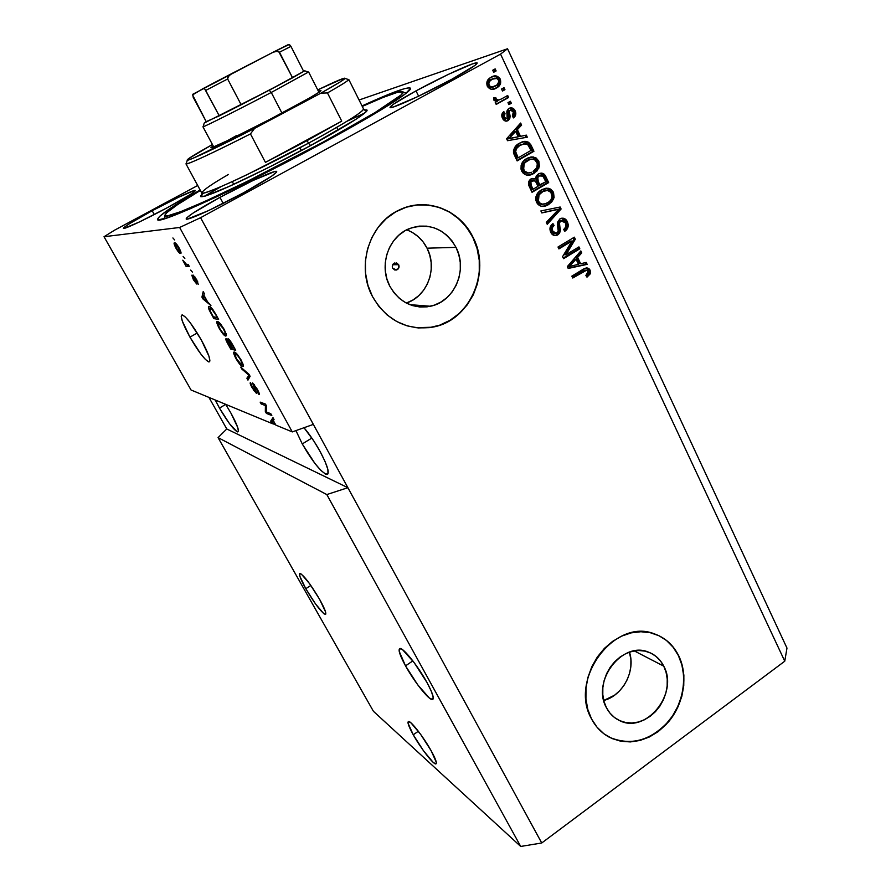 <?xml version="1.0" encoding="UTF-8"?>
<svg xmlns="http://www.w3.org/2000/svg" width="891" height="891" viewBox="0 0 891 891"><rect width="100%" height="100%" fill="white"/><g stroke="black" fill="none" stroke-linecap="round" stroke-linejoin="round"><path stroke-width="1.34" d="M398.678 264.716C399.547 267.177 398.867 268.926 396.618 269.984L392.675 268.224L392.274 266.854L393.02 264.17L396.64 262.956L398.678 264.716L398.344 268.77L394.713 269.984L392.675 268.224C391.806 265.796 392.474 264.048 394.68 262.968L398.678 264.716L392.675 264.705L398.678 264.716M603.742 700.46C622.664 695.86 635.884 670.878 629.447 652.145L630.906 659.708L630.85 666.39L629.636 673.073L627.286 679.532L623.912 685.524L619.624 690.815L614.59 695.203L603.742 700.46M663.762 666.156C679.154 693.521 645.485 734.875 619.067 720.329C613.643 717.656 609.444 713.457 606.459 707.755L604.031 701.54L602.806 694.735L602.851 687.618L604.154 680.457L606.66 673.551L610.279 667.159L614.868 661.545L620.225 656.912L626.161 653.459L632.421 651.299L638.78 650.508L644.973 651.121L650.775 653.092L655.965 656.355L660.354 660.766L663.762 666.156L666.078 672.315L667.225 679.02L667.159 686.003L665.867 693.02L663.427 699.803L659.908 706.095L655.442 711.664L650.207 716.286L644.382 719.805L638.19 722.066L631.864 722.991L625.649 722.512L619.791 720.674L614.5 717.511L609.99 713.145L606.459 707.755C591.19 681.437 622.274 640.718 648.436 652.112C655.186 654.662 660.298 659.351 663.762 666.156L634.314 650.92L663.762 666.156M406.329 303.051C427.235 296.536 437.826 268.358 427.056 248.188L456.003 247.364C468.042 269.995 454.377 301.659 430.431 306.259C412.934 309.121 399.391 302.439 389.812 286.211L386.872 278.838L385.324 270.975L385.257 262.934L386.649 255.038L389.467 247.587L393.599 240.882L398.856 235.191L405.049 230.724L411.92 227.673L419.204 226.125L426.611 226.147L433.85 227.717L440.655 230.78L446.759 235.202L451.937 240.804L456.003 247.364L458.809 254.648L460.257 262.377L460.291 270.251L458.91 277.981L456.17 285.276L452.183 291.88L447.07 297.527L441.034 302.004L434.307 305.156L427.123 306.838L419.761 306.983L412.488 305.58L405.605 302.673L399.38 298.351L394.045 292.794L389.812 286.211C378.608 265.73 388.498 236.561 409.281 228.642C429.317 222.371 444.899 228.608 456.003 247.364L427.056 248.188C422.468 239.334 415.674 233.219 406.686 229.845M415.841 327.688L431.534 327.242C469.111 321.751 491.476 272.702 472.865 237.474L473.11 237.463C491.732 272.713 469.345 321.785 431.756 327.275C406.218 330.461 386.449 320.214 372.46 296.525L367.927 285.287L365.544 273.281L365.41 260.985L367.549 248.901L371.87 237.518L378.196 227.283L386.26 218.607L395.738 211.835L406.24 207.213L417.344 204.919L428.627 205.019L439.619 207.48L449.933 212.192L459.166 218.952L466.984 227.495L473.11 237.463L477.32 248.5L479.481 260.194L479.514 272.1L477.42 283.784L473.288 294.832L467.263 304.822L459.556 313.387L450.445 320.214L440.265 325.026L429.384 327.643L418.202 327.933L407.154 325.861L396.662 321.495L387.128 314.98L378.953 306.549L372.46 296.525C355.765 266.231 369.397 222.95 399.669 209.797C426.455 196.677 460.224 209.931 473.11 237.463L472.865 237.474C460.369 214.542 441.602 203.716 416.576 205.008L416.587 205.008M606.003 735.253L609.388 737.236C630.661 746.101 650.319 740.855 668.384 721.498C683.865 703.01 688.097 675.255 678.385 655.542L678.675 655.687C688.398 675.411 684.165 703.166 668.673 721.665C650.608 741.034 630.939 746.29 609.667 737.414C601.937 733.338 595.901 727.179 591.557 718.948L587.815 709.47L585.933 699.079L585.988 688.208L587.971 677.271L591.813 666.713L597.36 656.957L604.376 648.392L612.585 641.364L621.64 636.129L631.196 632.877L640.874 631.741L650.285 632.721L659.073 635.773L666.925 640.763L673.54 647.49L678.675 655.687L682.161 665.031L683.876 675.178L683.753 685.758L681.815 696.372L678.118 706.63L672.805 716.152L666.078 724.595L658.159 731.634L649.339 737.002L639.961 740.477L630.36 741.925L620.904 741.267L611.961 738.516L603.875 733.75L596.981 727.145L591.557 718.948C568.413 679.354 614.634 617.697 654.272 633.824C665.098 637.611 673.228 644.895 678.675 655.687L678.385 655.542C673.886 646.543 667.37 639.916 658.85 635.673M413.257 734.785L418.336 731.244L413.257 734.785L408.067 723.258L408.49 721.476L411.007 722.902L420.597 734.284L431.188 750.79C435.688 758.998 437.236 763.375 435.844 763.932C433.405 764.645 420.585 748.017 413.257 734.785C408.702 726.521 407.12 722.078 408.524 721.465C410.807 720.641 423.737 737.28 431.188 750.79L436.334 762.395L435.721 763.932L433.048 762.228L423.515 750.779L413.257 734.785M189.95 337.154L197.212 333L189.95 337.154L182.321 321.072L181.207 316.316L182.276 314.879L185.395 317.062L190.117 322.587L201.277 339.894C208.617 353.504 211.2 360.855 209.017 361.946C204.952 360.231 198.593 351.967 189.95 337.154C182.566 323.567 179.949 316.138 182.098 314.857C186.13 316.517 192.523 324.859 201.277 339.894L208.962 356.255L209.886 360.788L208.628 361.88L205.409 359.441L200.742 353.894L189.95 337.154M305.791 588.695L310.836 585.432L305.791 588.695L299.899 576.343L299.643 573.693L301.358 574.116L309.556 583.638L319.669 599.431C324.847 608.809 326.741 613.821 325.349 614.478C321.239 612.317 314.723 603.73 305.791 588.695C300.557 579.295 298.641 574.216 300.022 573.481C304.054 575.541 310.603 584.195 319.669 599.431L325.549 611.905L325.649 614.345L323.767 613.665L315.592 604.02L305.791 588.695M405.528 665.867L412.845 660.888L405.528 665.867L399.19 651.299L399.636 648.592L402.598 649.728L414.115 662.57L426.945 682.439C432.67 693.087 434.474 698.778 432.369 699.524C428.939 700.304 414.115 681.582 405.528 665.867C399.714 655.141 397.865 649.35 399.981 648.503C403.211 647.601 418.202 666.334 426.945 682.439L431.266 691.149L433.204 697.141L432.491 699.513L429.295 697.976L417.857 684.99L405.528 665.867M219.476 408.089L225.701 404.403L219.476 408.089L215.254 400.014L219.476 408.089C227.829 422.334 233.921 430.286 237.752 431.946C239.523 430.988 237.24 424.684 230.903 413.045L237.741 427.502L238.409 431.233L237.051 431.756L229.477 423.659L219.476 408.089M302.261 443.93L311.861 438.06L302.261 443.93L295.935 430.598L302.261 443.93C312.83 462.128 321.061 472.308 326.952 474.48C329.848 473.333 327.598 465.737 320.225 451.715L325.159 461.727L327.877 469.479L327.988 473.8L325.527 474.112L320.938 470.448L314.924 463.443L302.261 443.93M152.183 210.744L154.299 214.553L152.183 210.744L178.579 197.256L194.361 190.518L195.329 190.496L194.929 191.197L190.028 194.672L167.129 207.792C145.79 219.342 123.337 229.845 123.415 228.33C124.417 226.481 134.006 220.612 152.183 210.744C172.932 199.551 195.151 189.092 195.341 190.518C194.684 192.144 185.283 197.902 167.129 207.792L139.364 221.982L123.994 228.408L123.403 228.23L124.205 227.316L129.707 223.552L152.183 210.744M219.954 197.356L223.229 203.426L219.954 197.356L253.256 180.394L274.718 171.54L276.5 171.373L276.566 172.13L271.465 176.284L243.8 192.645C216.379 207.659 186.13 221.38 186.141 218.941C187.065 216.413 198.337 209.218 219.954 197.356C246.361 182.933 276.266 169.257 276.722 171.54C276.266 173.734 265.295 180.773 243.8 192.645L208.249 210.721L187.322 219.097L186.141 218.93L186.709 217.861L192.812 213.239L219.954 197.356M416.008 90.871L418.614 96.195L416.008 90.871L448.329 74.387L472.731 63.807L477.13 62.927L474.87 65.477L451.993 79.165C424.639 94.156 389.623 110.038 390.035 107.432C390.481 105.617 399.135 100.104 416.008 90.871C442.27 76.515 476.997 60.61 477.197 63.016C477.03 64.62 468.633 69.999 451.993 79.165L417.567 96.685L393.321 107.02L390.013 107.321L393.287 104.303L416.008 90.871M325.894 141.313C245.66 185.128 155.725 226.292 157.629 219.453C157.774 216.279 171.93 206.445 200.119 189.95L171.261 207.714L159.689 216.301L157.562 219.275L158.331 219.843L168.21 217.549L189.338 209.162L220.333 195.084L285.588 162.685L361.523 121.421L388.799 105.105L405.394 93.833L410.517 88.32L409.726 87.786L404.625 88.588L389.122 94.145L362.024 105.918C391.672 92.397 407.822 86.494 410.473 88.209C412.923 90.804 379.21 112.377 325.894 141.313M326.808 494.561L218.072 437.626L373.429 711.296L520.712 846.45L326.808 494.561L520.712 846.45L541.739 842.986L347.891 487.7L326.808 494.561L218.072 437.626L226.771 428.972L208.94 397.408L226.771 428.972L347.891 487.7L541.739 842.986L784.759 661.2L500.553 54.106L200.575 217.705L347.891 487.7L326.808 494.561M373.429 711.296L218.072 437.626L226.771 428.972L347.891 487.7L200.575 217.705L179.637 227.472L104.024 236.728L191.03 389.991L272.59 423.748L270.697 421.131L272.98 417.645L274.049 419.572L273.281 420.485L275.831 425.096L292.281 431.912L179.637 227.472L292.281 431.912L313.342 424.394L292.281 431.912L275.831 425.096L273.281 420.485L274.049 419.572L272.98 417.645L270.697 421.131L272.59 423.748L191.03 389.991L104.024 236.728L114.516 230.212L197.691 185.484L114.516 230.212L104.024 236.728L179.637 227.472L200.575 217.705L500.553 54.106L784.759 661.2L786.976 648.08L507.536 48.76L786.976 648.08L784.759 661.2L541.739 842.986L520.712 846.45L373.429 711.296M266.487 411.998L270.786 413.68L271.822 415.54L266.42 413.424L265.329 411.464L265.418 405.561L261.186 403.968L260.161 402.119L265.485 404.091L266.587 406.096L266.487 411.998L266.587 406.096L265.485 404.091L260.161 402.119L261.186 403.968L265.418 405.561L265.329 411.464L266.42 413.424L271.822 415.54L270.786 413.68L266.487 411.998M252.565 382.907L257.588 389.735L258.98 394.59L256.775 389.178L253.846 384.923L256.731 393.176L253.879 390.614L250.159 383.219L250.56 382.64L252.821 388.108L255.483 391.494L252.565 382.907L255.483 391.494L252.643 387.785L250.416 382.629C249.803 382.84 250.36 384.511 252.075 387.652L256.385 393.332L253.534 384.778L256.552 388.766C257.967 391.394 258.345 392.697 257.711 392.664L259.014 394.602C259.726 394.412 259.136 392.586 257.254 389.133L252.565 382.907M240.748 367.125L249.035 374.365L250.115 376.325L247.954 380.123L246.896 378.196L249.023 375.267L241.84 369.074L240.748 367.125L241.84 369.074L249.023 375.267L246.896 378.196L247.954 380.123L250.115 376.325L249.035 374.365L240.748 367.125M241.138 360.009L243.354 366.179L242.096 366.324L239.935 364.441L235.525 357.77L233.743 352.368L234.779 352.145L236.46 353.404L241.138 360.009L237.362 354.384L234.255 352.023C233.097 351.934 233.665 354.128 235.97 358.594C239 363.662 241.216 366.312 242.597 366.535L243.332 365.187L241.138 360.009M224.109 329.247L226.437 335.617L225.245 335.918L223.129 334.114L218.707 327.442L216.825 321.829L217.805 321.484L219.442 322.653L224.109 329.247L220.333 323.622L217.382 321.406C216.168 321.306 216.758 323.6 219.164 328.267C222.215 333.379 224.409 335.985 225.735 336.085L226.37 334.57L224.109 329.247M207.492 301.693L210.933 305.535L202.992 298.997L201.945 297.115L203.204 291.569L204.329 293.607L203.861 295.121L207.492 301.693L203.861 295.121L204.329 293.607L203.204 291.569L201.945 297.115L202.992 298.997L210.933 305.535L207.492 301.693M172.899 237.953L174.614 239.913L172.899 237.953M174.558 242.786L176.262 243.8L178.813 247.408L180.762 251.496L180.773 253.423L178.813 252.398L176.318 248.845L174.391 244.836L174.558 242.786C173.6 242.697 174.057 244.502 175.961 248.221C178.133 251.875 179.637 253.623 180.45 253.478L180.517 253.478C181.541 253.657 181.096 251.841 179.169 248.054C177.008 244.401 175.516 242.653 174.692 242.786L174.558 242.786M183.123 256.441L184.849 258.412L183.123 256.441M186.497 264.382L188.157 264.382L189.26 266.376L186.063 266.342L182.766 260.194L186.497 264.382L182.766 260.194L186.063 266.342L189.26 266.376L188.157 264.382L186.497 264.382M190.674 270.084L192.411 272.078L190.674 270.084M193.057 275.007L196.711 279.729L198.248 284.363L194.494 277.134L196.833 283.973L193.592 280.041L191.81 275.208L195.619 281.912L193.057 275.007L195.552 282.068L191.81 275.208L193.369 279.629L196.699 284.029L194.238 276.99L198.248 284.363L196.711 279.729L193.057 275.007M209.229 306.437L213.06 309.834L218.618 319.412L213.862 318.622L208.928 309.333L208.416 307.128L209.084 306.426C208.071 306.159 208.193 307.506 209.43 310.48L213.862 318.622L218.618 319.412L215.555 313.899C212.548 308.776 210.432 306.292 209.229 306.437M228.007 338.691L230.58 341.32L235.703 350.297L230.747 349.072L225.924 339.905L226.214 338.736L228.207 340.952L228.007 338.691L228.207 340.952L225.98 338.669C225.445 338.914 225.991 340.496 227.606 343.414L230.747 349.072L235.703 350.297L232.562 344.605C230.569 341.03 229.054 339.059 228.007 338.691M359.062 100.004L507.536 48.76L500.553 54.106L507.536 48.76L359.062 100.004M565.974 254.737L578.938 246.907L579.829 248.801L563.546 258.657L562.589 256.63L571.944 241.071L558.913 248.912L558.011 247.007L574.361 237.173L575.319 239.211L565.974 254.737L575.319 239.211L574.361 237.173L558.011 247.007L558.913 248.912L571.944 241.071L562.589 256.63L563.546 258.657L579.829 248.801L578.938 246.907L565.974 254.737L564.627 254.759L565.974 254.737M559.904 218.874L563.157 218.172L566.119 219.81L568.213 224.476L567.489 228.497L564.794 231.304L563.68 229.522L565.718 227.06L565.763 223.719L563.936 220.868L561.497 220.467L559.437 222.806L560.305 230.491L559.292 233.531L555.795 235.614L551.963 234.121L549.981 229.867L550.438 226.425L552.955 223.63L554.079 225.423L552.197 227.851L552.776 231.348L555.015 233.319L557.332 232.662L558.39 230.457L557.398 222.483L559.904 218.874L557.321 224.064L558.289 231.359L556.218 233.264L552.62 231.025C551.618 228.697 552.108 226.826 554.079 225.423L552.955 223.63C549.959 225.768 549.212 228.631 550.727 232.239C551.986 234.879 553.901 235.948 556.496 235.469L557.766 234.89C560.183 233.03 560.907 230.479 559.927 227.227C558.913 224.632 559.225 222.483 560.862 220.768L565.429 222.817C566.542 225.601 565.952 227.84 563.68 229.522L564.794 231.304C568.135 228.987 569.015 225.835 567.411 221.848L566.052 221.926C567.545 225.334 566.988 228.252 564.393 230.669L566.643 227.294L566.052 221.926L567.411 221.848C566.03 218.885 563.892 217.727 561.007 218.373L559.904 218.874M540.882 210.933L560.161 207.013L561.096 209.006L547.241 224.32L546.294 222.349L558.757 209.251L541.828 212.938L540.882 210.933L541.828 212.938L558.757 209.251L546.294 222.349L547.241 224.32L561.096 209.006L560.161 207.013L540.882 210.933M553.511 192.3L554.091 197.613L551.496 202.346L545.526 205.988L541.238 206.222L538.108 204.562L535.881 200.486L536.014 196.443L538.186 192.545L542.341 189.427L546.617 188.179L550.705 189.104L553.511 192.3L548.399 188.291L541.539 189.872C536.649 192.567 534.968 196.699 536.493 202.279C538.843 206.088 542.018 207.28 546.027 205.832L548.733 204.54L553.511 199.317L552.175 199.439L547.397 204.652L548.733 204.54L542.909 206.411L548.143 204.184L552.175 199.439L553.511 199.317L553.511 192.3L552.175 192.445L553.511 192.3M538.832 161.104L539.423 166.472L536.805 171.217L530.78 174.836L526.436 175.037L523.284 173.333L521.023 169.201L521.146 165.125L523.351 161.215L527.539 158.108L531.86 156.883L535.992 157.863L538.832 161.104L533.664 157.005L526.726 158.542C521.792 161.226 520.088 165.381 521.636 171.016C524.298 175.148 527.784 176.262 532.094 174.369L534.01 173.4L538.832 168.176L537.518 168.366L532.707 173.589L534.01 173.4L528.664 175.226L533.453 173.121L537.518 168.366L538.832 168.176L538.832 161.104L537.518 161.304L538.832 161.104M501.555 89.022L503.994 87.663L504.952 89.69L502.513 91.038L501.555 89.022L502.513 91.038L504.952 89.69L503.994 87.663L501.555 89.022M492.768 76.437C495.441 75.835 497.512 76.838 498.971 79.444L500.23 79.065C497.724 75.546 494.661 74.933 491.064 77.239L496.031 75.902L499.896 78.43L500.631 83.231L499.394 85.647L496.9 87.752L491.442 89.334L487.622 86.828L486.876 82.083L490.273 77.706C487.121 79.633 486.13 82.462 487.288 86.204C489.783 89.69 492.79 90.314 496.343 88.075L496.978 87.708C500.296 85.814 501.388 82.93 500.23 79.065L498.971 79.444C500.118 83.297 499.038 86.182 495.73 88.064L496.198 87.752M590.165 270.196L590.354 273.715L586.98 277.168L585.888 275.419L588.472 272.245L586.768 270.107L572.746 278.014L571.844 276.132L583.794 268.87L586.813 267.879L588.795 268.458L590.165 270.196L586.011 268.002L571.844 276.132L572.746 278.014L586.144 270.14L588.249 271.265L585.888 275.419L586.98 277.168L590.354 273.715L588.973 273.693L586.556 276.5L588.973 273.693L590.354 273.715L590.165 270.196L588.773 270.185L590.165 270.196M520.522 136.334L526.336 135.131L527.305 137.192L507.525 140.7L506.6 138.762L520.645 123.036L521.614 125.108L517.359 129.641L520.522 136.334L517.359 129.641L521.614 125.108L520.645 123.036L506.6 138.762L507.525 140.7L527.305 137.192L526.336 135.131L520.522 136.334M508.995 108.401L511.668 107.833L514.129 109.214L515.588 111.854L515.722 114.85L513.506 117.913L512.336 116.03L513.717 114.182L513.394 111.765L512.091 110.217L510.253 110.239L509.307 111.609L509.808 118.514L508.082 120.641L505.642 121.098L502.658 118.603L501.833 114.505L503.827 111.62L504.997 113.502L503.861 115.084L504.183 117.122L505.264 118.614L507.168 118.57L506.89 111.141L508.995 108.401C506.868 109.883 506.3 112.054 507.257 114.928L507.614 117.567L506.89 118.781L504.183 117.122L504.997 113.502L503.827 111.62C501.689 113.291 501.221 115.485 502.446 118.18C503.76 120.853 505.642 121.677 508.082 120.641C510.075 118.893 510.565 116.554 509.552 113.603L509.34 111.319L510.253 110.239L513.394 111.765L512.336 116.03L513.506 117.913C515.833 116.131 516.401 113.803 515.221 110.907L513.929 111.219L513.149 117.356L514.541 114.661L513.929 111.219L515.221 110.907C513.739 108.034 511.668 107.198 508.995 108.401M507.97 102.632L510.398 101.273L511.345 103.278L508.917 104.637L507.97 102.632L508.917 104.637L511.345 103.278L510.398 101.273L507.97 102.632M501.243 99.068L507.681 95.482L508.627 97.498L496.209 104.425L495.251 102.398L497.245 101.296L494.171 100.572L493.659 97.865L495.808 97.631L496.376 99.38L497.757 100.171L501.243 99.068L498.537 100.126L496.231 99.124L495.808 97.631L493.659 97.865L493.892 100.137L497.245 101.296L495.251 102.398L496.209 104.425L508.627 97.498L507.681 95.482L501.243 99.068M492.712 70.244L495.162 68.897L496.12 70.935L493.67 72.282L492.712 70.244L493.67 72.282L496.12 70.935L495.162 68.897L492.712 70.244M519.375 143.284L524.22 141.513L528.541 142.215L530.869 144.832L533.932 151.27L517.125 160.926L513.907 153.998L513.405 150.846L515.109 146.837L519.375 143.284C515.644 145.033 513.673 148.051 513.45 152.35L517.125 160.926L533.932 151.27L531.303 145.679L529.989 145.912L532.618 151.503L533.932 151.27L516.925 160.514L532.618 151.503L529.989 145.912L531.303 145.679C528.608 141.212 525.011 140.221 520.489 142.694L519.375 143.284M538.398 173.979L541.661 173.121L544.278 174.257L548.678 182.599L532.038 192.311L528.842 185.473L528.552 182.198L531.559 178.612L535.524 178.946L536.248 175.961L538.398 173.979L535.524 178.946L531.025 178.879C528.385 180.784 527.795 183.323 529.265 186.486L532.038 192.311L548.678 182.599L545.96 176.83L544.635 176.997L547.341 182.755L548.678 182.599L531.804 191.832L547.341 182.755L544.635 176.997L545.96 176.83C544.524 173.6 542.296 172.509 539.278 173.533L538.398 173.979M580.654 263.769L586.233 262.399L587.158 264.36L568.202 268.458L567.322 266.609L580.832 250.928L581.756 252.888L577.658 257.421L580.654 263.769L577.658 257.421L581.756 252.888L580.832 250.928L567.322 266.609L568.202 268.458L587.158 264.36L586.233 262.399L580.654 263.769M585.565 270.129L572.423 277.357L582.491 271.198M586.267 267.946L588.773 270.185L588.973 273.693L589.096 271.02L587.871 268.848M587.414 268.447L586.456 267.991M583.037 270.875L584.173 270.318M525.044 135.399L525.991 137.426L525.044 135.399M519.709 124.083L520.322 125.386L521.614 125.108L520.322 125.386L516.078 129.908L517.359 129.641L516.078 129.908L519.23 136.59L516.078 129.908L520.322 125.386L519.709 124.083M509.062 137.481L507.558 138.985L508.828 138.729L515.7 131.423L518.239 136.802L507.558 138.985L508.694 137.86M510.521 135.922L514.419 131.69L510.521 135.922L511.802 135.655L510.521 135.922M512.459 137.793L518.239 136.802L515.7 131.423L514.419 131.69L515.7 131.423L508.828 138.729L512.459 137.793M509.808 110.295L508.07 111.631L509.34 111.319L508.07 111.631L508.282 113.903L509.552 113.603L508.282 113.903C509.284 116.855 508.794 119.194 506.812 120.931L508.082 120.641L506.355 121.154L508.215 119.539M503.727 113.814L502.892 112.455L503.727 113.803L504.997 113.502L503.727 113.803L502.925 117.423L504.183 117.122L502.925 117.423L505.62 119.071M511.289 108.412L509.563 108.123L513.929 111.219L511.969 108.769M505.219 119.227L502.925 117.423M502.724 116.933L503.359 114.115M508.538 118.815L508.037 111.921L508.683 110.74M509.273 101.908L510.075 103.612L511.345 103.278L508.772 104.336L510.075 103.612L509.273 101.908M506.545 96.117L507.358 97.843L508.627 97.498L496.064 104.124L507.358 97.843L506.545 96.117M494.984 99.469L494.55 97.965L493.636 98.066L495.808 97.631L494.55 97.965L494.973 99.458L496.231 99.124L494.973 99.458L497.98 100.271M496.911 100.516L495.129 99.725M494.026 69.52L494.873 71.325L496.12 70.935L493.558 72.048L494.873 71.325L494.026 69.52M497.223 86.962L499.372 83.598L499.116 79.767L496.053 76.604L492.834 76.414M489.961 87.318L487.867 85.625L487.8 82.64M488.168 81.916L490.518 79.8M491.687 79.188L492.5 78.865M492.534 87.14L491.197 87.429M493.291 78.653L490.25 79.967C488.023 81.181 487.221 83.063 487.867 85.625L489.103 85.269C488.468 82.696 489.259 80.803 491.498 79.589L492.144 79.199C494.516 77.606 496.61 77.873 498.425 79.99C499.06 82.607 498.225 84.522 495.931 85.725L495.385 86.048C493.024 87.652 490.93 87.385 489.103 85.269L487.867 85.625C489.204 87.463 490.874 87.931 492.868 87.017M502.858 88.298L503.682 90.036L504.952 89.69L502.379 90.759L503.682 90.036L502.858 88.298M527.862 142.916L523.028 141.747C526.191 141.324 528.519 142.716 529.989 145.912L528.508 143.551M514.486 152.584L515.299 154.7L516.58 154.477L515.299 154.7L516.88 158.03L518.161 157.818L515.633 151.593C516.067 148.574 517.626 146.469 520.288 145.289L524.766 143.696C526.971 143.574 528.53 144.687 529.454 147.037L531.047 150.423L518.161 157.818L516.88 158.03L514.987 154.009M516.669 147.149L519.008 145.523C516.335 146.714 514.786 148.808 514.352 151.815L515.633 151.593L514.352 151.815L514.753 149.721M515.054 149.109L516.045 147.75M519.008 145.523L521.736 144.309M519.52 145.233L521.179 144.498M530.156 157.128L533.664 157.005L532.35 157.228L537.518 161.304L537.518 168.366L538.331 164.857L537.095 160.525L534.678 158.075L530.557 157.106M527.84 173.132L524.12 172.286L521.803 168.466L522.482 164.434L525.835 161.037M530.201 159.355L526.314 160.748L522.906 163.755L522.304 170.058C523.763 172.642 525.846 173.622 528.53 172.999L531.415 172.286C528.196 173.79 525.59 172.977 523.596 169.858L522.304 170.058L523.596 169.858L524.198 163.554L522.906 163.755L524.198 163.554L527.606 160.547L526.314 160.748L528.808 159.923C532.116 158.308 534.812 159.088 536.894 162.24C538.019 166.405 536.761 169.468 533.119 171.428L536.805 167.708L537.34 163.576L535.123 160.079L532.64 159.144L530.034 159.444L524.933 162.652L523.062 166.595L524.376 171.117L528.53 172.999M527.494 160.135L529.466 159.467M532.083 178.412L535.524 178.946L532.083 178.412M540.002 173.288L544.635 176.997L542.953 174.447L540.347 173.299M540.08 175.572L538.008 176.106C536.037 177.521 535.691 179.403 536.972 181.753L538.287 181.586L536.972 181.753L538.676 185.339L539.991 185.183L538.287 181.586C537.006 179.236 537.351 177.354 539.333 175.928L542.897 176.151L545.815 181.786L538.676 185.339L536.193 179.414M536.427 177.844L537.696 176.307M538.008 176.106L539.835 175.56M531.76 189.371L530.234 186.174L531.76 189.371L533.063 189.226L531.76 189.371M529.922 185.484L529.399 184.014M529.343 183.702L530.624 181.04M532.551 180.394L530.925 180.84L535.346 181.04L538.041 186.319L533.063 189.226L531.548 186.03C530.178 183.847 530.412 182.065 532.228 180.673L530.925 180.84L531.704 180.494M531.548 186.03L530.245 186.186L531.548 186.03L533.063 189.226L538.041 186.319L535.513 181.252L533.843 180.227L530.769 182.31L531.548 186.03M530.925 180.84C529.109 182.232 528.886 184.014 530.245 186.186M532.74 180.416L531.448 180.583M545.437 188.324L548.399 188.291L547.063 188.435L552.175 192.445L552.175 199.439L552.977 195.942L551.763 191.665L549.379 189.26L545.437 188.324M542.586 204.251L538.91 203.438L536.627 199.673L537.295 195.675L540.614 192.278M545.582 190.529L544.334 190.897C547.375 189.716 549.792 190.563 551.585 193.447C552.698 197.568 551.451 200.609 547.842 202.591L545.448 203.738C542.485 204.841 540.146 203.972 538.431 201.121L539.033 194.851L542.407 191.843L541.093 191.977M542.263 191.365L544.212 190.696M541.082 191.988L537.719 194.995L539.033 194.851L537.719 194.995L537.117 201.243L538.431 201.121L537.117 201.243C538.454 203.671 540.391 204.663 542.92 204.195M558.891 207.28L559.748 209.118L561.096 209.006L559.748 209.118L546.807 223.418L559.748 209.118L558.891 207.28M557.41 209.363L541.75 212.782L557.41 209.363M560.172 220.545L559.515 220.857C557.877 222.561 557.577 224.71 558.59 227.294L559.927 227.227L558.59 227.294C559.559 230.546 558.846 233.097 556.43 234.946L557.766 234.89L554.792 235.614L557.243 234.355M550.738 228.619L552.743 225.501L552.008 224.332L552.743 225.501L554.079 225.423L552.743 225.501C550.772 226.893 550.293 228.764 551.284 231.092L552.62 231.025L551.284 231.092L555.004 233.319M561.497 218.239L566.052 221.926L563.892 219.108L561.798 218.262M554.325 233.431L553.422 233.319M553.055 233.164L550.983 230.346M558.546 232.529L558.122 224.666M558.044 223.24L559.169 221.079M559.826 220.69L560.484 220.467M577.858 247.553L578.448 248.823L579.829 248.801L578.448 248.823L563.246 258.034L578.448 248.823L577.858 247.553M570.585 241.116L571.944 241.071L570.585 241.116L558.635 248.311L570.585 241.116M573.269 237.83L573.949 239.256L575.319 239.211L573.949 239.256L564.627 254.759L573.949 239.256L573.269 237.83M584.986 262.711L585.766 264.36L587.158 264.36L568.068 268.18L585.766 264.36L584.986 262.711M579.93 251.964L580.375 252.91L581.756 252.888L580.375 252.91L576.288 257.432L577.658 257.421L576.288 257.432L579.284 263.769L576.288 257.432L580.375 252.91L579.93 251.964M570.485 263.948L568.102 266.487L569.46 266.498L576.054 259.192L578.471 264.304L569.46 266.498L568.102 266.487L569.995 264.493M570.953 263.435L574.695 259.203L570.953 263.435L572.312 263.435L570.953 263.435M576.054 259.192L574.695 259.203L576.054 259.192L569.46 266.498L578.471 264.304L576.054 259.192M492.144 79.199L489.415 81.538L488.758 83.832L489.638 86.059L492.077 87.073L496.877 85.057L498.76 81.916L498.314 79.778L496.755 78.441L492.144 79.199M516.58 154.477L518.161 157.818L531.047 150.423L527.617 144.409L523.596 143.897L519.442 145.801L516.524 148.563L515.633 151.593L516.58 154.477M538.287 181.586L539.991 185.183L545.815 181.786L543.232 176.541L541.149 175.382L539.01 176.128L537.763 177.621L538.287 181.586M539.033 194.851L537.897 197.88L538.131 200.352L539.679 202.881L542.096 204.106L545.392 203.761L548.923 201.878L550.805 200.029L552.097 196.866L550.85 192.244L547.386 190.418L542.987 191.52L539.033 194.851M176.307 248.032L176.429 248.244C175.193 245.749 174.948 244.591 175.694 244.78L176.652 244.245L175.694 244.78L178.701 248.021C179.937 250.549 180.171 251.708 179.414 251.496L176.429 248.244L178.323 250.906L179.826 251.106L177.031 245.604L175.304 245.136L176.307 248.032M188.491 264.995L186.063 266.342L188.491 264.995M197.847 281.979L197.1 282.391L197.847 281.979M194.806 276.667L194.238 276.99L194.806 276.667M195.608 282.035L196.187 281.701M203.683 298.608L202.992 298.997L203.683 298.608M203.549 296.213L201.945 297.115L203.549 296.213M206.601 300.98L202.936 298.106L204.072 295.5L206.99 300.768L203.683 295.712L202.936 298.106L206.601 300.98M216.246 317.263L213.862 318.622L216.246 317.263M216.981 317.374L213.35 316.784L210.187 310.937L210.153 308.364L211.345 307.785L210.298 308.375L212.403 308.965L211.858 309.277L217.371 317.163L212.381 309.801L209.875 308.409L210.009 310.525L213.35 316.784L216.981 317.374M226.425 335.684L225.735 336.085L226.425 335.684M224.677 334.17C223.719 334.225 222.059 332.287 219.709 328.367L217.983 323.956L219.576 322.798L218.618 323.344C219.576 323.333 221.213 325.271 223.552 329.147L223.552 329.147C225.312 332.577 225.746 334.259 224.855 334.192L225.055 332.454L223.184 328.501L218.618 323.344L218.072 324.647L219.888 328.69L222.75 332.822L224.677 334.17M232.729 347.913L230.747 349.072L232.729 347.913M227.985 343.202L227.116 340.596L227.728 340.284L227.183 340.596L229.243 342.155L231.738 347.668L230.268 347.312L228.541 344.204L230.268 347.312L232.117 347.457L227.806 341.064L226.971 340.763L227.985 343.191M229.678 340.106L228.207 340.952L229.678 340.106M234.055 348.236L232.317 347.813L228.998 340.596L229.767 340.206L229.076 340.607L231.237 342.333L234.444 348.013L228.909 340.618L232.317 347.813L234.055 348.236M243.377 366.078L242.597 366.535L243.377 366.078M241.561 364.653C240.559 364.597 238.877 362.626 236.538 358.739L234.879 354.462L236.483 353.426L235.569 353.961C236.572 354.039 238.231 356.01 240.548 359.853L240.548 359.853C242.229 363.127 242.653 364.731 241.817 364.686L242.018 363.094L240.191 359.218L237.541 355.442L235.424 353.927L234.957 355.108L236.906 359.385L241.561 364.653M249.669 377.116L246.896 378.196L249.937 376.002L249.669 377.116M249.502 375.222L248.611 375.746L249.502 375.222M248.422 373.83L247.765 374.22L248.422 373.83M242.519 368.674L241.84 369.074L242.519 368.674M254.225 384.444L253.623 384.801L254.225 384.444M267.879 412.544L266.42 413.424L267.879 412.544M266.509 410.751L265.329 411.464L266.509 410.751M266.075 405.171L265.418 405.561L266.075 405.171M262.7 403.066L261.186 403.968L262.7 403.066M273.515 420.196L273.203 419.628L270.697 421.131L273.682 418.904L273.515 420.196M274.239 424.439L271.755 422.256L273.348 420.608L275.564 424.606L272.98 420.83L271.755 422.256L274.239 424.439M303.998 427.725L313.844 441.034L320.225 451.715C314.98 442.259 309.567 434.262 303.998 427.725M225.646 404.325L230.903 413.045L225.646 404.325M611.683 738.338L620.626 741.089L630.082 741.746L639.682 740.298L649.06 736.824L657.87 731.455L665.777 724.428L672.516 715.985L677.828 706.463L681.515 696.205L683.453 685.602L683.575 675.033L681.871 664.886L678.385 655.542L673.24 647.345L666.635 640.629M440.043 325.003L450.222 320.192L459.322 313.365L467.029 304.8L473.054 294.81L477.186 283.772L479.269 272.1L479.235 260.194L477.075 248.511L472.865 237.474L466.75 227.506L458.932 218.974L449.699 212.214L439.397 207.503L428.393 205.041L417.122 204.952M415.908 327.699L431.756 327.275M406.396 303.029L412.823 300.055L418.592 295.801L423.47 290.433L427.279 284.173L429.885 277.246L431.199 269.906L431.155 262.433L429.752 255.093L427.056 248.188L423.147 241.951L418.18 236.638L412.333 232.451M236.672 135.488L226.793 141.023L236.672 135.488M282.625 112.678C247.186 131.556 207.937 150.557 211.067 147.46L213.138 145.846L211.089 147.661L212.749 147.26L229.9 139.531L271.599 118.481L309.712 97.854L319.323 92.051L320.994 90.726L318.41 91.238L320.927 90.47C321.484 91.316 308.72 98.723 282.625 112.678M301.336 150.546L299.911 147.795L301.336 150.546M228.452 174.469C212.103 183.891 203.193 190.039 201.722 192.901C202.268 194.851 223.118 186.219 247.275 174.547L308.475 143.195L310.591 145.556L308.475 143.195C344.617 123.403 362.96 111.976 363.528 108.914L366.134 111.063C367.972 110.651 364.363 113.525 355.286 119.695C344.828 126.411 329.926 135.031 310.591 145.556C279.173 162.474 251.273 176.429 226.893 187.411C203.048 197.769 201.633 196.844 201.979 196.276L201.722 192.913C200.876 197.022 258 170.671 308.475 143.195L307.15 140.622L308.475 143.195C329.781 131.745 364.196 111.965 363.528 108.914L348.749 79.41C348.949 80.235 341.854 84.745 327.454 92.931L341.732 121.12L307.15 140.622L265.44 162.374L250.46 133.917C213.161 152.907 185.907 165.459 185.963 163.866L186.419 163.164L186.186 163.955C190.863 163.209 212.281 153.196 250.46 133.917L254.603 128.382L320.816 93.187L339.983 82.05L344.906 78.564L343.336 78.441L317.731 89.891C336.208 81.003 345.318 77.172 345.029 78.408C343.959 79.822 335.896 84.745 320.816 93.187L327.454 92.931C340.707 85.402 347.791 80.97 348.693 79.644L347.913 79.388L348.749 79.41M202.123 194.394L200.687 196.633L205.476 196.009L229.121 186.431L267.567 168.009L310.625 145.545C291.491 156.103 266.955 168.522 237.017 182.822C208.65 196.098 193.692 200.62 203.783 193.002M347.089 121.198L364.575 113.101M323.266 142.037L323.7 142.504L323.266 142.037L247.531 181.252L203.883 201.878L180.595 211.702L167.53 215.867L164.768 215.499L166.639 212.76L177.409 204.73L200.386 190.451C175.616 205.13 163.821 213.584 165.013 215.822C165.904 220.79 249.491 182.321 323.266 142.037C372.059 115.574 403.89 95.393 403.267 92.141C402.153 89.88 388.487 94.635 362.269 106.419L383.408 97.331L397.909 92.174L403.267 92.018L401.117 94.936L374.922 112.645L323.266 142.037M212.437 144.52L188.547 158.687L187.333 160.246L192.623 158.442L254.603 128.382C217.994 147.149 189.271 160.658 187.266 160.246C186.108 159.767 194.505 154.522 212.437 144.52M204.228 196.365L221.28 186.509L204.228 196.365M310.625 145.545L356.155 119.171L366.602 111.364L366.925 109.949L364.508 110.094C377.973 107.299 335.584 132.224 310.625 145.545M265.44 162.374L307.15 140.622L341.732 121.12L265.44 162.374L250.46 133.917L254.603 128.382L320.816 93.187L327.454 92.931L341.732 121.12L265.44 162.374M278.638 51.422L292.582 77.807L304.889 70.723L269.205 90.225L271.265 92.464L308.62 71.971L271.265 92.464L281.924 113.046L271.265 92.464C238.42 109.738 201.856 128.07 202.936 126.778L203.126 126.767C204.596 126.7 239.969 108.925 271.265 92.464L269.205 90.225L292.582 77.807L241.171 104.759L269.205 90.225L204.217 123.047L206.211 121.644L192.567 94.914L203.126 88.543L204.841 89.145L219.264 115.875L206.211 121.644L193.169 97.208L192.868 94.223L273.181 52.201L277.758 51.143M273.938 51.845L289.018 44.583L290.02 45.151L290.945 46.388L289.23 44.65L288.083 44.706L273.181 52.201L276.355 51.143L279.473 52.213L290.945 46.388L303.764 71.57L290.945 46.388L279.473 52.213L292.582 77.807L241.171 104.759L227.639 78.987L227.651 77.227L231.37 73.775L273.27 52.157M288.617 44.55L278.727 49.373M205.476 90.013L219.264 115.875L241.171 104.759L227.639 78.987L205.743 90.414L227.639 78.987L228.631 75.768L231.304 73.808M208.973 85.469L223.307 77.974M394.668 269.962L396.618 269.984M614.356 717.4L619.067 720.329M409.793 304.644L430.431 306.259M209.697 361.557L209.017 361.946M433.093 699.023L432.369 699.524M327.966 473.845L326.952 474.48M496.978 87.708L495.73 88.064M491.498 79.589L490.25 79.967M521.291 144.754L519.999 144.999M532.094 174.369L530.791 174.547M528.808 159.923L527.505 160.135M539.946 175.616L538.632 175.794M546.027 205.832L544.702 205.944M544.334 190.897L543.02 191.053M556.496 235.469L555.149 235.525M175.783 244.78L176.685 244.279M210.153 308.364L211.278 307.718M218.473 323.333L219.52 322.731M225.234 333.98L226.08 333.49M227.116 340.596L227.706 340.251M228.998 340.596L229.733 340.173M235.358 353.927L236.382 353.326M242.163 364.486L243.009 363.996M253.534 384.778L254.18 384.4M406.251 93.154L403.267 92.141M201.722 192.901L185.963 163.866M345.029 78.408L348.693 79.644M186.186 163.955L187.266 160.246M164.133 218.852L165.013 215.822M338.168 130.119L336.765 127.357L338.168 130.119M304.833 70.879L308.509 72.126M318.956 92.296L308.62 71.971M233.732 184.337L232.273 181.597M213.706 146.892L202.936 126.778M203.126 126.767L204.217 123.047M230.814 74.076L203.348 88.454"/></g></svg>
